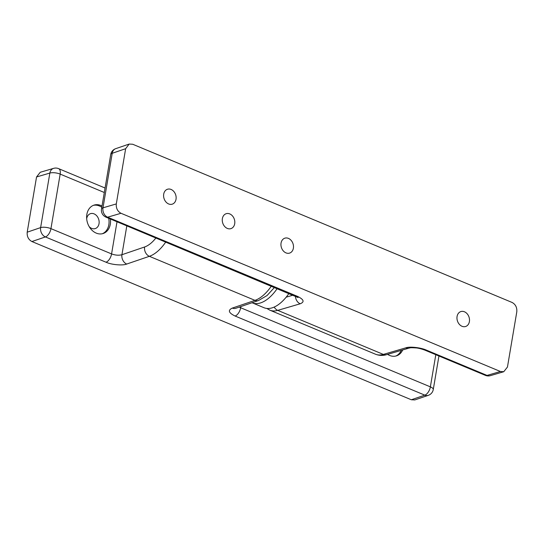 <?xml version="1.0" encoding="UTF-8"?>
<svg xmlns="http://www.w3.org/2000/svg" width="544" height="544" viewBox="0 0 544 544"><rect width="100%" height="100%" fill="white"/><g stroke="black" fill="none" stroke-linecap="round" stroke-linejoin="round"><path stroke-width="0.82" d="M288.946 293.44A36.054 18.856 112.6 0 1 263.99 307.72L252.26 302.831A36.054 18.856 112.6 0 1 252.042 302.736M277.209 288.551A36.054 18.856 112.6 0 1 252.26 302.831M171.095 189.455A7.834 6.106 -107.6 0 1 176.12 197.078A7.834 6.106 -107.6 0 1 172.237 204.17A7.834 6.106 -107.6 0 1 168.64 203.952A7.834 6.106 -107.6 0 1 163.615 196.323A7.834 6.106 -107.6 0 1 167.498 189.237A7.834 6.106 -107.6 0 1 171.095 189.455M288.442 238.388A7.834 6.106 -107.6 0 1 293.468 246.017A7.834 6.106 -107.6 0 1 289.585 253.103A7.834 6.106 -107.6 0 1 285.988 252.885A7.834 6.106 -107.6 0 1 280.962 245.256A7.834 6.106 -107.6 0 1 284.845 238.17A7.834 6.106 -107.6 0 1 288.442 238.388M464.46 311.787A7.834 6.106 -107.6 0 1 469.486 319.416A7.834 6.106 -107.6 0 1 465.603 326.502A7.834 6.106 -107.6 0 1 462.012 326.284A7.834 6.106 -107.6 0 1 456.98 318.662A7.834 6.106 -107.6 0 1 460.87 311.569A7.834 6.106 -107.6 0 1 464.46 311.787M229.765 213.921A7.834 6.106 -107.6 0 1 234.797 221.544A7.834 6.106 -107.6 0 1 230.908 228.636A7.834 6.106 -107.6 0 1 227.317 228.419A7.834 6.106 -107.6 0 1 222.285 220.789A7.834 6.106 -107.6 0 1 226.175 213.704A7.834 6.106 -107.6 0 1 229.765 213.921M116.3 203.925C115.974 208.243 117.538 211.364 120.999 213.275L500.426 371.498L503.751 371.729L507.457 367.037L516.8 311.814C517.133 307.496 515.562 304.375 512.101 302.464L132.682 144.242L129.159 144.072L125.644 148.702L112.22 153.286L102.993 207.822L116.3 203.925L125.644 148.702M120.999 213.275L107.624 217.192L297.33 296.303C303.844 299.418 304.796 301.913 300.193 303.79A7.46 5.855 -106.3 0 1 295.446 296.154M409.142 348.065L409.142 348.065A7.46 5.855 -106.3 0 1 405.81 347.834L383.35 354.409L277.732 310.366A36.054 18.856 112.6 0 1 269.858 310.168L375.469 354.205A36.054 18.856 -67.4 0 0 383.35 354.409A7.46 5.855 -106.3 0 0 386.682 354.64L409.142 348.065C410.455 348.017 408.823 347.466 415.84 347.908C417.908 347.983 420.886 348.711 424.782 350.091L424.782 350.091A7.46 3.903 -67.4 0 0 426.414 350.132C421.008 347.596 409.673 346.331 405.81 347.834M387.593 354.375A14.919 11.628 72.4 0 0 389.62 355.45A14.919 11.628 72.4 0 0 396.46 355.864A14.919 11.628 72.4 0 0 402.676 349.962M89.209 226.671A7.834 6.106 72.4 0 0 91.644 228.371A7.834 6.106 72.4 0 0 95.234 228.589A7.834 6.106 72.4 0 0 99.124 221.503A7.834 6.106 72.4 0 0 94.092 213.874A7.834 6.106 72.4 0 0 90.501 213.656A7.834 6.106 72.4 0 0 86.686 218.702M101.803 207.278A14.919 11.628 72.4 0 0 99.436 205.979A14.919 11.628 72.4 0 0 93.344 205.36M102.014 206.026A14.919 11.628 72.4 0 0 100.919 205.503A14.919 11.628 72.4 0 0 94.078 205.095A14.919 11.628 72.4 0 0 86.673 218.593A14.919 11.628 72.4 0 0 96.247 233.118A14.919 11.628 72.4 0 0 103.095 233.532A14.919 11.628 72.4 0 0 110.384 218.98M411.318 399.758L424.816 395.148A7.46 5.766 71.1 0 0 428.325 395.325L414.841 399.928L411.318 399.758L31.899 241.536C28.438 239.625 26.867 236.504 27.2 232.186L36.543 176.963L40.249 172.271L53.618 168.354A7.46 5.855 73.7 0 0 49.851 173.067L36.543 176.963M102.34 233.736A14.919 11.628 72.4 0 0 108.705 218.28M395.712 356.068A14.919 11.628 72.4 0 0 401.214 350.39M240.856 306.551L240.659 307.748L239.319 307.074M235.11 316.037A7.46 3.903 -67.4 0 0 240.659 307.748L430.365 386.859A7.46 3.903 -67.4 0 1 424.816 395.148L235.11 316.037C228.602 312.895 227.671 310.243 232.322 308.088A7.46 5.766 71.1 0 0 235.824 308.271L258.482 300.533L267.029 295.562L274.489 287.416M104.305 192.501L60.173 174.1L50.946 228.636L111.574 253.919C115.403 255.292 118.85 255.558 121.938 254.721A7.46 5.766 71.1 0 0 126.711 264.051L149.369 256.312L254.98 300.356A36.054 18.856 -67.4 0 0 271.34 286.103M426.414 350.132L487.043 375.414L500.426 371.498M300.193 303.79L277.732 310.366A7.46 5.855 -106.3 0 1 274.19 307.061M286.164 297.174L293.053 295.154M105.992 217.151A7.46 3.903 112.6 0 0 107.624 217.192A7.46 5.855 -106.3 0 1 102.993 207.822A7.46 2.57 -170.4 0 0 101.51 209.025A7.46 7.46 0 0 0 105.992 217.151L298.071 297.541L297.323 296.303A7.46 3.903 112.6 0 1 295.705 296.262M115.675 148.675A7.46 7.46 0 0 0 110.731 154.489A7.46 2.57 9.6 0 1 112.22 153.286A7.46 5.766 -108.9 0 1 115.675 148.675L129.159 144.072M490.382 375.646A7.46 5.855 -106.3 0 1 487.043 375.414A7.46 3.903 -67.4 0 1 485.411 375.374A7.46 7.46 0 0 0 490.382 375.646L503.751 371.729M165.73 242.06A36.054 18.856 112.6 0 1 149.369 256.312A7.46 5.766 71.1 0 1 144.595 246.99A28.594 14.96 -67.4 0 0 155.91 237.966M117.014 221.748L111.574 253.919A7.46 3.903 112.6 0 1 106.026 262.215C111.432 264.772 122.808 265.778 126.711 264.051M106.026 262.215L45.397 236.932L31.899 241.536M232.322 308.088L254.98 300.356A7.46 5.766 71.1 0 0 258.482 300.533M27.2 232.186L40.623 227.603L49.851 173.067A7.46 2.57 9.6 0 1 60.173 174.1A7.46 3.903 112.6 0 0 58.589 168.626A7.46 7.46 0 0 0 53.618 168.354M438.94 355.987L433.269 389.511A7.46 2.57 -170.4 0 0 430.365 386.859L435.812 354.688M126.82 225.835L121.938 254.721L144.595 246.99M40.623 227.603A7.46 5.766 71.1 0 0 45.397 236.932A7.46 3.903 112.6 0 0 50.946 228.636A7.46 2.57 9.6 0 0 40.623 227.603M110.731 154.489L101.51 209.025M266.764 308.434L269.858 310.168M424.782 350.091L485.411 375.374M386.682 354.64C382.86 355.79 379.127 355.647 375.469 354.205M428.325 395.325A7.46 7.46 0 0 0 433.269 389.511M58.589 168.626L105.06 188.013"/></g></svg>
